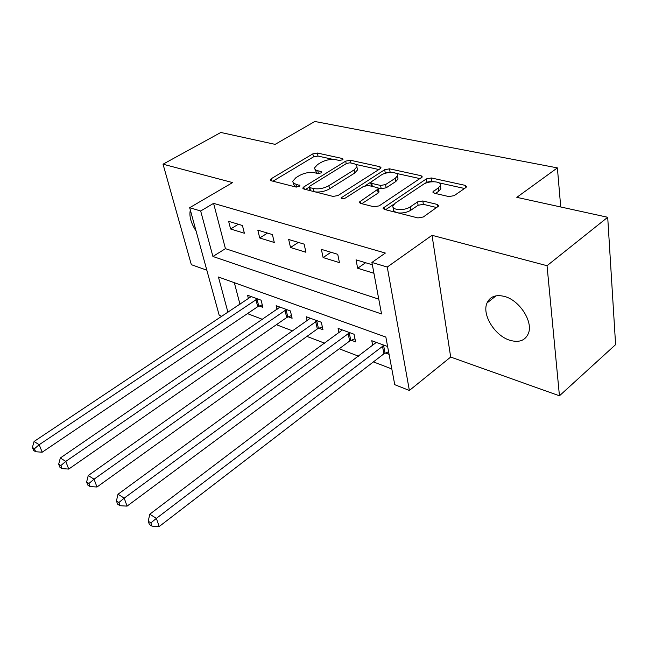 <?xml version="1.0" encoding="UTF-8"?>
<svg xmlns="http://www.w3.org/2000/svg" width="648" height="648" viewBox="0 0 648 648"><rect width="100%" height="100%" fill="white"/><g stroke="black" fill="none" stroke-linecap="round" stroke-linejoin="round"><path stroke-width="0.97" d="M342.46 159.837L343.076 159.173L342.355 158.501L317.366 153.041L312.822 153.876L271.212 178.735L270.2 179.852L271.107 180.735L295.844 187.005L299.19 186.397L299.878 185.628L295.925 184.129C293.69 183.522 292.669 182.517 292.856 181.1L295.982 177.641L299.514 175.495C304.503 172.854 309.517 171.939 314.555 172.749L317.836 173.526L321.141 172.927L321.789 172.206L321.092 171.534L317.804 170.764C315.495 170.173 314.442 169.177 314.653 167.759L317.609 164.519L321.044 162.437C325.904 159.862 330.853 158.954 335.899 159.716L339.196 160.437L342.46 159.837M504.638 296.484C495.963 294.305 490.091 296.468 487.029 302.964C481.675 314.474 494.764 335.802 509.871 340.273C519.04 342.897 525.212 340.621 528.395 333.437C533.336 321.756 519.583 300.332 504.638 296.484M190.334 210.074C189.005 216.116 190.925 223.106 196.085 231.044M448.902 196.587L454.175 195.647L465.839 187.588L466.576 186.762L465.183 185.36L431.43 177.981L426.368 178.888L383.073 208.113L384.296 209.409L417.928 217.931L423.314 216.983L438.818 205.902L437.465 204.468L422.82 200.969L417.579 201.901L410.338 206.809C404.506 211.078 391.19 210.236 392.955 205.764L395.272 203.108L423.193 184.469C428.863 180.355 442.228 181.14 440.365 185.531L438.299 187.871L432.929 191.865L434.249 193.209L448.902 196.587M607.702 217.274L615.6 344.631L559.443 395.798L547.034 265.704L607.702 217.274L516.821 197.348L557.385 167.889L314.847 121.476L275.125 144.366L220.83 132.467L163.037 164.195L232.591 182.582L189.686 207.692L200.669 210.997L213.589 203.359L385.358 253.052L371.911 262.44L387.253 267.049L409.374 390.469L394.754 384.685L385.852 337.065L218.433 276.996L227.958 312.36M547.034 265.704L432.03 235.305L387.253 267.049M380.174 168.715L381.016 167.792L379.882 166.706L350.398 160.258L345.708 161.125L303.807 186.932L302.827 188.025L303.815 189.022L333.056 196.425L338.013 195.534L380.174 168.715M389.561 168.828L421.07 175.713L422.326 176.945L379.153 205.878L373.985 206.801L360.377 203.351L359.227 202.152L378.473 188.779L377.306 187.596L368.493 185.514L363.536 186.405L345.392 198.037C343.051 199.025 341.634 198.968 341.123 197.875L384.693 169.711L389.561 168.828L390.096 172.012L392.008 172.433M163.037 164.195L191.33 264.668L206.825 270.184M213.589 203.359L225.431 248.662L378.772 299.157M230.599 228.987L244.377 233.239L242.449 225.504L228.639 221.333L230.599 228.987L238.302 224.257M259.726 237.986L274.282 242.482L272.419 234.568L257.823 230.153L259.726 237.986L267.494 233.078M290.507 247.496L305.921 252.258L304.139 244.15L288.684 239.485L290.507 247.496L298.339 242.401M323.101 257.564L339.439 262.618L337.746 254.316L321.368 249.359L323.101 257.564L330.99 252.266M372.349 264.773L356.027 259.84L357.664 268.248L373.937 273.278M247.471 313.608L262.521 319.383M276.396 324.697L292.75 330.966M306.933 336.409L324.721 343.221M339.22 348.786L358.571 356.198M373.41 361.892L391.805 368.939M234.333 282.698L239.995 304.341M259.192 305.986L262.886 307.363L261.104 300.202L247.577 295.253L248.459 298.704M288.222 316.791L292.118 318.241L290.401 310.935L276.137 305.71L277.044 309.428M318.865 328.188L322.971 329.719L321.327 322.259L306.269 316.742L307.184 320.768M351.24 340.241L355.59 341.852L354.035 334.23L338.102 328.398L339.034 332.764M385.511 352.99L389.075 354.318M372.721 345.497L371.79 340.726L387.626 346.526M560.731 206.979L557.385 167.889M432.03 235.305L450.676 357.056L559.443 395.798M450.676 357.056L409.374 390.469M221.94 316.362L219.194 315.276L189.686 207.692M200.669 210.997L212.917 256.478L381.534 313.956L371.911 262.44M225.431 248.662L212.917 256.478M357.664 268.248L365.602 262.732M314.944 169.193L316.815 173.283M293.18 182.566L293.536 184.21L295.699 186.964M333.104 159.408L317.982 156.063L313.446 156.897L272.93 181.197M309.161 187.175L305.491 189.451M378.886 169.533L355.606 164.381M349.92 162.81L346.623 163.418L309.817 186.154L309.137 186.916L309.841 187.62L313.373 188.503C318.597 189.402 323.773 188.471 328.884 185.693L354.1 169.922L356.894 166.844C357.17 165.289 356.036 164.211 353.476 163.596L349.92 162.81M309.209 187.264L310.109 190.617M315.098 191.881C320.193 192.399 324.996 191.395 329.524 188.868L328.884 185.693M357.186 168.391L357.477 169.978L354.691 173.065L329.524 188.868M396.106 173.34L420.244 178.678M361.786 203.707L378.173 193.015L378.942 191.435M365.342 185.652L370.64 182.258M383.851 173.786L385.236 172.894L384.693 169.711M395.272 178.273L397.483 175.802C398.998 171.777 386.686 171.283 381.178 175.098L370.64 182.274L371.782 183.4L380.595 185.466L385.584 184.567L395.272 178.273L395.815 181.505L398.018 179.034L397.759 177.495M370.737 182.833L371.466 186.219M395.815 181.505L386.143 187.815L381.162 188.706L378.213 188.009M390.096 172.012L385.236 172.894M440.591 187.07L440.851 188.852L438.785 191.201L435.424 193.485M393.271 207.587L393.701 210.713L395.871 212.341M397.977 212.876C402.756 213.37 407.057 212.471 410.881 210.179L410.338 206.809M436.89 207.603L423.346 204.331L418.114 205.262L410.881 210.179M433.868 181.699L431.916 181.262L426.862 182.169L424.691 183.619M394.065 204.071L385.576 209.733M464.551 188.487L439.093 182.849M251.213 296.582L34.069 441.482L39.196 444.706L42.185 452.207L257.71 306.698L262.246 304.803M34.441 448.74L32.4 447.436L33.607 450.433L35.656 451.745L34.441 448.74L39.196 444.706L257.402 298.85M32.4 447.436L34.069 441.482M42.185 452.207L35.656 451.745M279.968 307.111L60.329 457.99L65.772 461.408L68.737 469.071L286.716 317.528L291.479 315.511M60.855 465.564L58.685 464.179L59.883 467.232L62.054 468.625L60.855 465.564L65.772 461.408L286.497 309.501M58.685 464.179L60.329 457.99M68.737 469.071L62.054 468.625M310.311 318.225L88.25 475.543L94.049 479.188L96.981 487.013L317.326 328.957L322.331 326.803M88.954 483.457L86.638 481.982L87.82 485.101L90.137 486.583L88.954 483.457L94.049 479.188L317.204 320.744M86.638 481.982L88.25 475.543M96.981 487.013L90.137 486.583M342.379 329.962L118.001 494.246L124.189 498.134L127.073 506.12L349.677 341.026L354.95 338.734M118.892 502.524L116.429 500.953L117.596 504.136L120.058 505.715L118.892 502.524L124.189 498.134L349.669 332.635M116.429 500.953L118.001 494.246M127.073 506.12L120.058 505.715M376.318 342.387L149.769 514.212L156.379 518.368L159.197 526.524L383.924 353.816L388.589 351.726M150.879 522.887L148.238 521.211L149.388 524.467L152.021 526.152L150.879 522.887L156.379 518.368L384.037 345.214M148.238 521.211L149.769 514.212M159.197 526.524L152.021 526.152M342.598 159.748L342.355 158.501M299.465 186.203L299.19 184.947M321.343 172.789L321.092 171.534M318.387 173.599L317.804 170.764M296.573 187.086L295.925 184.129M271.706 180.889L271.212 178.735M313.446 156.897L312.822 153.876M317.982 156.063L317.366 153.041M304.276 189.135L303.807 186.932M346.194 163.677L345.708 161.125M350.924 163.029L350.398 160.258M380.222 168.683L379.882 166.706M310.489 190.715L309.841 187.62M314.021 191.606L313.373 188.503M354.691 173.065L354.1 169.922M421.411 177.908L421.07 175.713M360.572 203.399L360.142 201.099M378.173 193.015L377.598 189.759M342.087 198.709L341.78 197.13M372.317 186.422L371.782 183.4M381.162 188.706L380.595 185.466M386.143 187.815L385.584 184.567M434.039 193.161L433.715 190.974M438.785 191.201L438.299 187.871M418.114 205.262L417.579 201.901M423.346 204.331L422.82 200.969M437.837 206.947L437.465 204.468M384.369 209.426L383.964 207.093M426.862 182.169L426.368 178.888M431.916 181.262L431.43 177.981M465.507 187.815L465.183 185.36M257.71 306.698L255.903 299.562M258.771 306.148L256.981 299.012M286.716 317.528L284.982 310.238M287.793 316.961L286.068 309.671M317.326 328.957L315.665 321.513M318.419 328.366L316.767 320.922M349.677 341.026L348.106 333.42M350.787 340.419L349.223 332.813M383.924 353.816L382.45 346.04M385.05 353.176L383.584 345.4M487.029 302.964L496.085 295.804M270.297 180.274L270.2 179.852M302.932 188.519L302.827 188.025M357.477 169.978L356.894 166.844M359.34 202.767L359.227 202.152M379.048 192.027L378.473 188.779M341.204 198.28L341.123 197.875M398.018 179.034L397.483 175.802M433.026 192.553L432.929 191.865M440.851 188.852L440.365 185.531M383.195 208.786L383.073 208.113"/></g></svg>
